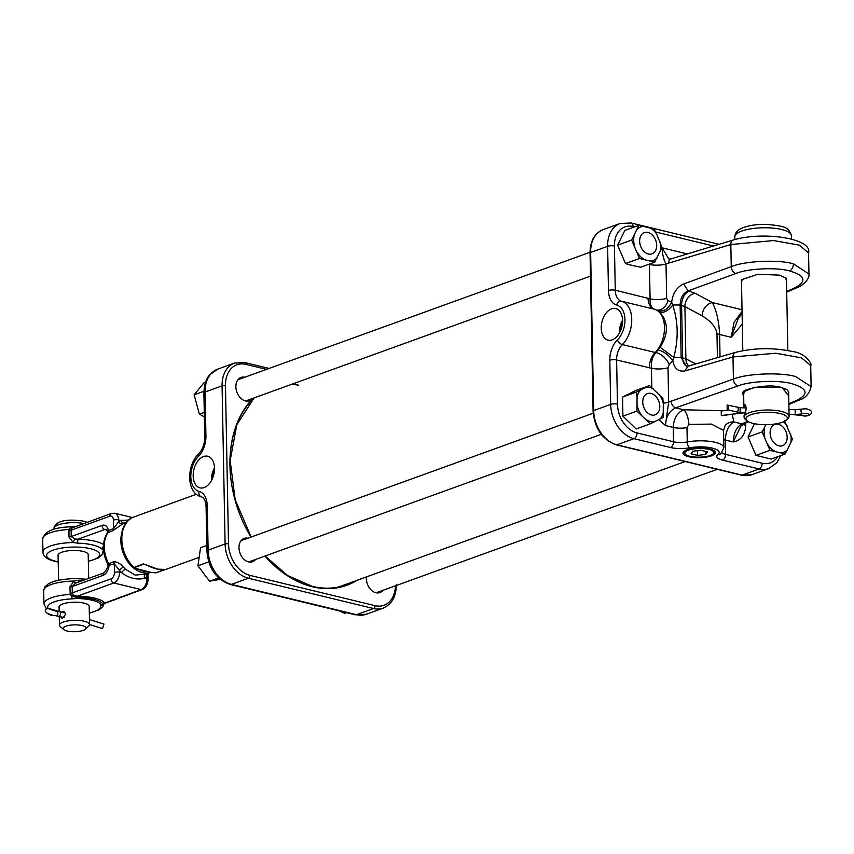 <?xml version="1.0" encoding="UTF-8"?>
<svg xmlns="http://www.w3.org/2000/svg" width="854" height="854" viewBox="0 0 854 854"><rect width="100%" height="100%" fill="white"/><g stroke="black" fill="none" stroke-linecap="round" stroke-linejoin="round"><path stroke-width="1.28" d="M214.45 470.223A13.984 8.807 -76.4 0 0 212.422 478.571M214.503 468.205A16.258 10.237 -76.4 0 0 207.906 456.324A16.258 10.237 -76.4 0 0 193.175 475.924A16.258 10.237 -76.4 0 0 200.252 487.922A16.258 10.237 -76.4 0 0 214.503 468.205M214.493 467.896A15.553 9.8 -76.4 0 0 211.376 480.055A15.553 9.8 -76.4 0 0 211.397 480.653M255.602 559.455A12.394 8.882 -109.9 0 1 248.557 561.889A12.394 8.882 -109.9 0 1 246.763 561.238A12.394 8.882 -109.9 0 1 239.974 542.493A12.394 8.882 -109.9 0 1 247.906 538.201M246.582 561.153A12.041 8.636 70.1 0 0 248.151 561.708A12.041 8.636 70.1 0 0 252.25 561.452A12.041 8.636 70.1 0 0 254.588 559.818M382.987 590.317A12.394 8.882 -109.9 0 1 375.931 592.751A12.394 8.882 -109.9 0 1 374.137 592.1A12.394 8.882 -109.9 0 1 366.419 576.909M373.967 592.014A12.041 8.636 70.1 0 0 375.536 592.569A12.041 8.636 70.1 0 0 379.624 592.313A12.041 8.636 70.1 0 0 381.973 590.68M252.506 398.476A12.394 8.882 -109.9 0 1 245.461 400.91A12.394 8.882 -109.9 0 1 243.668 400.259A12.394 8.882 -109.9 0 1 236.878 381.514A12.394 8.882 -109.9 0 1 244.82 377.222M243.497 400.174A12.041 8.636 70.1 0 0 245.055 400.729A12.041 8.636 70.1 0 0 249.154 400.473A12.041 8.636 70.1 0 0 251.492 398.839M246.891 538.575A12.041 8.636 70.1 0 0 244.052 538.821A12.041 8.636 70.1 0 0 239.889 542.674M243.806 377.596A12.041 8.636 70.1 0 0 240.956 377.831A12.041 8.636 70.1 0 0 236.804 381.695M742.211 279.343L741.507 282.45M741.528 283.912L741.934 279.6L757.872 274.273L779.254 275.105L785.968 278.03L786.523 282.322M788.648 393.267L788.85 392.306L787.196 389.776L781.442 387.481C766.273 382.635 739.724 391.047 744.346 391.474L743.653 394.441M786.491 280.827L785.68 277.785M688.623 456.676A16.258 4.868 178.9 0 0 706.141 457.114A16.258 4.868 178.9 0 0 715.535 452.46A16.258 4.868 178.9 0 0 709.941 448.958A16.258 4.868 178.9 0 0 692.562 448.51A16.258 4.868 178.9 0 0 683.019 453.09A16.258 4.868 178.9 0 0 688.623 456.676M622.523 322.502A13.984 8.807 -76.4 0 0 620.495 330.85M622.566 320.496A16.258 10.237 -76.4 0 0 615.98 308.614A16.258 10.237 -76.4 0 0 601.248 328.214A16.258 10.237 -76.4 0 0 608.326 340.212A16.258 10.237 -76.4 0 0 622.566 320.496M622.566 320.186A15.553 9.8 -76.4 0 0 619.449 332.345A15.553 9.8 -76.4 0 0 619.47 332.943M661.775 247.863L661.999 247.799C662.458 254.577 663.793 259.947 666.003 263.918L666.664 298.324L667.988 300.597L671.66 302.102C672.824 293.392 676.688 287.392 683.253 284.104L731.248 266.64C744.976 260.908 778.218 259.381 793.387 263.801L808.951 273.995C809.966 280.187 800.337 286.816 797.081 287.638A6.031 4.462 66.2 0 1 794.86 287.83C807.083 281.308 805.343 275.671 789.651 270.942C776.51 267.11 747.698 268.487 735.806 273.526L688.132 290.872L695.007 293.221L712.311 302.551C716.506 310.461 718.94 321.104 719.602 334.49L720.039 356.887M654.121 309.148L621.509 301.259A24.702 15.564 103.6 0 1 631.746 319.375A24.702 15.564 103.6 0 1 622.342 344.589L655.829 352.606L660.163 347.3C668.661 333.636 668.426 321.83 659.491 311.881L657.409 310.44C663.238 312.201 667.988 309.426 671.66 302.102L672.706 304.974C678.3 321.894 678.631 339.358 673.71 357.367L672.792 360.73L669.216 364.605L667.999 367.711L668.661 402.117L733.415 379.048C747.133 373.465 780.385 372.109 795.544 376.518L811.108 386.595C809.336 393.79 805.365 398.284 799.184 400.067A6.031 4.483 -113.2 0 1 796.985 400.259C809.208 393.907 807.478 388.389 791.775 383.67C778.634 379.849 749.823 381.065 737.931 385.944L675.663 407.849C669.322 410.87 665.906 416.773 665.415 425.527L658.872 419.656M634.565 226.886L633.07 226.523A25.31 18.147 70.1 0 0 614.421 246.037L615.275 290.221L650.086 298.836L649.424 264.057M742.297 324.04L731.195 337.298L734.034 322.353L742.062 311.432M745.734 422.954L745.777 425.324C745.115 435.06 740.93 440.6 733.202 441.956C733.597 433.17 736.458 427.139 741.816 423.872L747.73 421.342M658.178 349.98C663.996 351.453 668.863 355.04 672.792 360.73C674.276 368.565 678.311 371.97 684.919 370.946L687.897 366.249L735.636 352.339A6.031 4.163 73.8 0 0 732.988 356.951L685.25 370.86M667.999 367.711A12.052 3.608 -1.1 0 1 651.421 368.223L616.609 359.972L617.463 404.145A25.31 18.147 70.1 0 0 637.031 432.925L673.528 441.764L673.251 427.427C673.678 418.609 677.137 412.717 683.616 409.771A12.052 4.537 -99.5 0 1 688.858 424.427L686.979 427.619L687.256 441.956A24.702 7.387 -1.1 0 1 715.385 442.361A24.702 7.387 -1.1 0 1 723.893 447.742L720.797 453.773A4.825 4.291 51.2 0 1 717.862 454.606A19.888 5.946 178.9 0 0 712.311 448.104A19.888 5.946 178.9 0 0 689.669 447.784A16.877 5.049 -1.1 0 1 670.454 447.507L633.956 438.668L616.972 444.817L742.083 475.123L759.067 468.974L722.569 460.135A16.877 5.049 -1.1 0 1 717.862 454.606M808.951 273.995L808.546 252.891L799.28 245.13L773.596 240.55L730.832 244.543L666.003 263.918A12.052 3.608 -1.1 0 1 649.435 264.43M811.108 386.595L810.713 365.491L801.447 357.837L775.763 353.236L732.988 356.951L733.415 379.048A6.031 4.089 70.6 0 0 737.931 385.944M742.03 309.746L712.311 302.551A12.052 10.056 -61.7 0 0 702.212 315.905L684.897 306.575L680.136 305.017L681.14 357.41L685.901 358.883L695.893 363.921M687.331 253.937L661.999 247.799L668.842 258.986L671.095 258.869A6.031 4.142 73.1 0 0 668.511 263.459M732.198 414.297L733.864 421.94C728.59 425.164 725.751 431.195 725.366 440.056L725.644 454.392L762.142 463.231A25.31 18.147 70.1 0 0 777.588 456.741M663.28 403.173A12.052 3.608 -1.1 0 0 668.661 402.117L665.415 425.527L673.251 427.427A12.052 3.608 178.9 0 0 686.979 427.619M671.148 400.942A6.031 4.089 70.6 0 0 675.663 407.849L683.616 409.771L723.551 410.731M748.478 421.78L744.005 423.691A6.031 4.483 -113.2 0 1 741.816 423.872L733.864 421.94A12.052 10.985 41.5 0 0 725.195 425.399L723.562 430.395L711.403 424.086L688.858 424.427M723.733 439.564A12.052 3.608 -1.1 0 0 725.366 440.056L733.202 441.956L740.792 426.285L744.005 423.691M717.435 357.645L716.965 333.562A12.052 3.608 -1.1 0 0 719.602 334.49L731.195 337.298L738.155 318.659L742.094 313.204M683.584 283.987L688.132 290.872C683.008 293.253 680.339 297.971 680.136 305.017L672.706 304.974A12.052 6.885 -51.1 0 1 659.491 311.881M660.163 347.3L673.71 357.367L681.14 357.41L686.499 366.334M655.007 309.447L654.271 309.191L655.007 309.447C651.463 308.273 649.83 304.739 650.086 298.836A12.052 3.608 -1.1 0 0 666.664 298.324M651.794 387.428L651.421 368.223C650.929 361.915 652.392 356.705 655.829 352.606A12.052 6.085 46.7 0 1 669.216 364.605M742.126 314.966A12.052 3.608 -1.1 0 1 740.973 314.464M745.777 425.324A12.052 3.608 -1.1 0 1 742.937 424.289M667.988 300.597A12.052 8.988 -74.7 0 1 656.427 309.949M196.356 494.274L132.722 517.407C116.72 524.26 117.831 554.716 133.299 567.761L143.355 563.896L157.937 569.17L165.804 569.426L198.768 557.491M157.776 569.138L143.803 564.163L134.259 567.611L136.213 568.807A1.206 0.758 103.6 0 1 135.903 568.828L135.903 568.828A1.206 0.758 103.6 0 1 135.637 568.647M146.087 564.59L143.803 564.163L145.682 564.611M145.095 512.827L142.447 513.873A1.206 0.865 70.1 0 0 142.394 513.894M136.213 568.807L151.489 572.5A1.206 0.758 103.6 0 1 151.19 572.522L151.19 572.522A1.206 0.758 103.6 0 1 150.923 572.361M165.804 569.426C160.755 570.515 154.136 568.945 145.938 564.74L145.927 564.665M61.819 612.19L63.911 611.261L65.801 614.101L62.139 618.584L60.965 616.876M82.059 625.587A11.454 3.427 178.9 0 0 68.181 625.566A11.454 3.427 178.9 0 0 63.698 629.579A11.454 3.427 178.9 0 0 67.05 631.021A11.454 3.427 178.9 0 0 85.443 629.163A11.454 3.427 178.9 0 0 82.059 625.587M63.698 629.579L60.207 626.537A15.062 4.505 -1.1 0 1 59.428 625.139A15.062 4.505 -1.1 0 1 68.192 620.869A15.062 4.505 -1.1 0 1 84.365 621.274A15.062 4.505 -1.1 0 1 89.553 624.562A15.062 4.505 -1.1 0 1 88.816 625.993L85.443 629.163M126.798 522.018L124.503 522.904A27.723 19.877 70.1 0 0 122.581 523.972L113.134 530.526L107.241 532.939L108.362 530.526L113.614 528.626L113.454 520.086A5.423 3.416 -76.4 0 0 109.803 516.2A3.619 2.594 70.1 0 1 111.298 513.467L72.131 527.932L71.106 530.217L71.224 536.536L74.597 538.949L77.992 539.205L77.522 543.144L73.134 542.536L68.971 536.942L68.96 529.459L70.455 527.729L75.301 526.491M58.093 555.687A15.126 4.526 -1.1 0 1 58.019 555.292A15.126 4.526 -1.1 0 1 66.825 551.001A15.126 4.526 -1.1 0 1 83.062 551.406A15.126 4.526 -1.1 0 1 88.272 554.705A15.126 4.526 -1.1 0 1 88.218 555.111M70.06 593.284A3.619 1.078 178.9 0 0 72.302 592.879L73.423 595.227L77.33 596.188L77.127 597.362L71.779 596.327L70.209 594.427L69.932 586.954L73.882 581.062L78.237 580.517L78.429 582.097M104.199 602.657L103.633 604.045A3.619 3.448 168.3 0 1 100.601 605.796L100.953 604.547A27.435 8.209 178.9 0 0 92.125 600.234A27.435 8.209 178.9 0 0 76.102 598.526L72.046 598.878A26.517 7.932 178.9 0 0 47.952 608.443M103.772 603.735L102.693 603.554A29.431 8.807 178.9 0 0 93.428 599.188A29.431 8.807 178.9 0 0 77.127 597.362M59.086 607.44A15.126 4.526 -1.1 0 1 59.011 607.034A15.126 4.526 -1.1 0 1 67.829 602.743A15.126 4.526 -1.1 0 1 84.055 603.148A15.126 4.526 -1.1 0 1 89.264 606.457A15.126 4.526 -1.1 0 1 89.211 606.852M107.241 532.939L107.241 532.939C101.957 542.333 102.117 552.73 107.743 564.11L113.731 561.718C117.126 561.761 120.35 563.576 123.414 567.184A27.723 19.877 70.1 0 0 125.389 569.191L135.178 575.094L145.511 574.155M103.729 603.767L142.255 589.548A3.619 2.594 -109.9 0 1 141.091 589.591L113.795 582.983L77.33 596.188A31.438 9.405 -1.1 0 1 104.626 602.796A3.619 3.352 -40.1 0 0 102.693 603.554M72.451 596.241L73.423 595.227L71.779 596.327L72.046 598.878M146.653 573.792A3.619 2.487 56.5 0 0 146.824 577.091A31.331 22.46 -109.9 0 1 144.657 578.297L146.856 578.831L147.977 573.312L148.094 579.61A3.619 1.078 178.9 0 0 146.856 578.831A9.042 5.69 -76.4 0 1 141.091 589.591L102.928 603.789A3.619 3.373 -36.1 0 1 100.953 604.547M76.679 596.209A3.619 0.662 -81.6 0 0 76.23 597.32L76.102 598.526M72.43 593.434A3.619 1.153 -16.1 0 1 70.209 594.427A30.136 9.01 -1.1 0 0 43.949 603.874L46.426 608.859M86.393 579.215L73.54 578.532L62.235 579.482L54.208 581.275L48.603 583.624L44.942 586.773L43.693 590.648A30.136 9.01 178.9 0 1 73.882 581.062L75.451 583.218L72.184 586.559L72.302 592.879L110.999 578.873A5.423 3.416 -76.4 0 0 114.457 572.415L114.297 563.875L108.906 565.263M76.284 582.876L75.451 583.218M145.265 574.294A3.619 2.519 65.1 0 0 144.657 578.297C136.768 580.133 129.125 578.286 121.748 572.746A31.331 22.46 -109.9 0 1 119.528 570.472L114.297 563.875A3.619 2.594 70.1 0 0 113.731 561.718M124.503 522.904A3.619 2.519 65.1 0 1 120.745 520.428L128.74 520.043M113.134 530.526A3.619 2.594 70.1 0 0 113.614 528.626L118.589 521.634A31.331 22.46 -109.9 0 1 120.745 520.428L118.557 519.894L118.589 521.634A3.619 2.487 56.5 0 0 122.581 523.972M103.12 548.183L102.896 549.752L101.925 549.058A30.082 8.999 178.9 0 0 92.808 544.991A30.082 8.999 178.9 0 0 77.522 543.144M71.202 529.619A3.619 0.939 13.6 0 1 68.96 529.459A30.136 9.01 178.9 0 0 42.7 538.906C44.547 531.38 53.834 527.356 70.583 526.843L70.455 527.729L71.224 527.655M74.597 538.949L73.134 542.536A30.136 9.01 -1.1 0 0 42.956 552.132C43.042 556.36 47.002 559.434 54.848 561.356L58.211 562.049M103.387 546.603A3.619 3.309 -45.3 0 0 101.925 549.058M103.153 548.183L103.206 550.969A30.136 9.01 -1.1 0 0 102.896 549.752A3.619 3.544 35.7 0 1 103.387 547.66M107.935 532.416A3.619 2.541 66.9 0 0 108.362 530.526A9.64 6.074 103.6 0 0 102.021 525.391A3.619 2.594 70.1 0 0 104.818 529.501L77.992 539.205A33.648 10.056 -1.1 0 1 103.494 544.446M123.414 567.184A3.619 1.238 138.1 0 0 119.528 570.472L119.56 572.212L121.748 572.746A3.619 1.473 132.9 0 1 125.389 569.191M69.932 586.954A3.619 1.078 178.9 0 0 72.184 586.559L102.982 575.404A9.64 6.074 103.6 0 0 109.034 565.775A3.619 2.637 73.5 0 0 108.533 563.597M685.175 461.534L341.429 585.961A105.458 75.6 -109.9 0 1 337.309 587.264M59.695 611.71L59.695 611.699A2.37 1.494 -76.4 0 0 59.513 611.635L65.651 613.119L59.695 611.699A9.49 0.939 -161.7 0 1 52.937 609.681L48.432 608.624L56.289 611.261A9.49 0.939 -161.7 0 1 59.769 611.731L65.662 613.161M46.949 613.108L53.29 615.542M89.456 619.566L103.964 624.093L102.512 628.597L89.553 624.541L89.19 606.052M58.659 616.3L64.296 617.666M747.004 420.798A20.699 6.191 178.9 0 0 763.049 424.641A20.699 6.191 178.9 0 0 786.32 420.051A20.699 6.191 178.9 0 0 770.201 412.322A20.699 6.191 178.9 0 0 747.004 420.798L745.264 419.282A22.503 6.736 -1.1 0 1 744.09 417.19A22.503 6.736 -1.1 0 1 770.479 410.059A22.503 6.736 -1.1 0 1 789.096 416.325L788.616 391.367M743.919 407.849L744.208 404.657C746.631 406.002 746.695 409.728 744.421 415.813L744.122 412.802M745.755 405.607L745.542 407.902M789.096 416.325A22.503 6.736 -1.1 0 1 788.007 418.46L786.32 420.051M745.702 405.682L744.208 404.657L745.051 404.54M745.691 412.546L740.119 412.354A7.056 2.114 -1.1 0 1 736.81 411.948L727.181 409.696A2.37 1.462 -76.9 0 0 728.665 406.867A2.37 1.462 -76.9 0 0 727.683 405.127A2.37 1.462 -76.9 0 0 727.096 405.17L727.181 409.696M794.967 414.307L795.213 414.318A9.49 2.84 178.9 0 0 802.408 413.667A4.153 1.238 -1.1 0 1 805.535 413.4A4.153 1.238 -1.1 0 1 808.973 414.553A4.153 1.238 -1.1 0 1 804.105 415.866A4.153 1.238 -1.1 0 1 801.394 415.396A9.49 2.84 178.9 0 0 795.213 414.318L795.277 409.642L801.821 409.087A2.37 1.313 77 0 0 800.977 410.849A2.37 1.313 77 0 0 802.408 413.667M728.761 410.069L721.224 411.02L721.32 415.546L743.193 412.781A7.12 2.124 178.9 0 1 745.67 412.61M642.731 401.999A11.294 8.102 70.1 0 0 655.103 414.841A11.294 8.102 70.1 0 0 659.79 406.429A11.294 8.102 70.1 0 0 647.417 393.598A11.294 8.102 70.1 0 0 642.731 401.999M218.613 577.934L209.54 581.211L220.172 579.3M206.828 545.482L200.551 547.756L197.925 565.807L209.54 581.211M197.925 565.807L208.75 561.889M636.582 391.954L649.52 385.56L635.472 390.652L622.534 397.046L622.908 416.197L636.945 411.105L637.073 397.356L636.582 391.954L622.534 397.046M622.908 416.197L636.209 428.943L650.257 423.862L636.945 411.105M649.52 385.56L662.832 398.316L663.323 403.718L663.195 417.467L650.257 423.862M653.758 389.114A17.891 12.821 70.1 0 0 646.158 387.278M640.713 389.968A17.891 12.821 70.1 0 0 637.073 397.356M637.223 405.426A17.891 12.821 70.1 0 0 641.183 414.66M646.788 420.029A17.891 12.821 70.1 0 0 654.388 421.876M659.832 419.175A17.891 12.821 70.1 0 0 663.473 411.788M663.323 403.718A17.891 12.821 70.1 0 0 659.363 394.484M629.494 264.772L640.649 267.238L654.698 262.157L639.539 258.484L625.491 263.566L629.494 264.772M639.539 258.484L631.65 240.059L617.602 245.151L625.491 263.566M631.65 240.059L638.899 225.317L624.861 230.399L617.602 245.151M638.899 225.317L654.057 228.979L656.726 234.177L661.957 247.404L654.698 262.157M660.238 251.535A17.891 12.821 70.1 0 0 660.046 241.938M656.726 234.177A17.891 12.821 70.1 0 0 650.054 227.783M643.67 226.235A17.891 12.821 70.1 0 0 637.191 229.438M634.127 235.651A17.891 12.821 70.1 0 0 634.308 245.247M637.639 253.019A17.891 12.821 70.1 0 0 644.311 259.402M650.695 260.95A17.891 12.821 70.1 0 0 657.174 257.748M204.277 412.343L199.345 414.126L204.362 416.933M203.914 391.271L194.146 394.815L199.345 414.126M205.494 382.272L203.882 382.859L194.146 394.815M648.079 232.491A11.294 8.102 70.1 0 0 644.322 232.608A11.294 8.102 70.1 0 0 639.881 243.518A11.294 8.102 70.1 0 0 648.261 253.99A11.294 8.102 70.1 0 0 652.018 253.862A11.294 8.102 70.1 0 0 656.459 242.963A11.294 8.102 70.1 0 0 648.079 232.491M778.731 445.831A11.294 8.102 70.1 0 0 782.488 445.703A11.294 8.102 70.1 0 0 786.929 434.803A11.294 8.102 70.1 0 0 778.549 424.331A11.294 8.102 70.1 0 0 774.791 424.449A11.294 8.102 70.1 0 0 770.351 435.359A11.294 8.102 70.1 0 0 778.731 445.831M338.963 610.813L344.738 613.343L346.607 612.67M770.009 450.325L762.12 431.9L748.072 436.992L755.961 455.406L771.119 459.078L785.168 453.997L770.009 450.325L755.961 455.406M754.477 423.712L748.072 436.992M762.12 431.9L765.985 424.684M784.527 420.83L792.427 439.244L785.168 453.997M764.597 427.502A17.891 12.821 70.1 0 0 764.789 437.088M768.109 444.859A17.891 12.821 70.1 0 0 774.781 451.243M781.164 452.791A17.891 12.821 70.1 0 0 787.644 449.588M790.708 443.375A17.891 12.821 70.1 0 0 790.526 433.779M787.196 426.018A17.891 12.821 70.1 0 0 783.545 421.759M710.229 455.47A14.507 4.334 178.9 0 0 713.154 453.848A14.507 4.334 178.9 0 0 706.311 448.905A14.507 4.334 178.9 0 0 688.324 450.165A14.507 4.334 178.9 0 0 685.452 454.381A14.507 4.334 178.9 0 0 696.352 457.125A14.507 4.334 178.9 0 0 710.229 455.47M707.496 451.83L700.931 450.239L692.711 451.232L691.057 453.816L697.622 455.406L705.842 454.413L707.496 451.83M705.788 451.414L705.842 454.413M697.537 450.645L697.622 455.406M349.435 583.058A106.056 76.038 -109.9 0 1 344.087 585.588M353.577 581.563A106.056 76.038 -109.9 0 1 346.169 584.883A106.056 76.038 -109.9 0 1 312.297 586.41M312.02 586.346A106.056 76.038 -109.9 0 1 264.975 556.061M251.033 537.081A106.056 76.038 -109.9 0 1 254.054 397.911M357.143 580.272A106.665 76.465 -109.9 0 1 312.425 586.773A106.665 76.465 -109.9 0 1 264.911 556.082M251.001 537.091A106.665 76.465 -109.9 0 1 253.136 398.242M266.544 369.366L245.888 364.359A27.723 19.877 70.1 0 0 225.467 385.73L228.509 543.838A27.723 19.877 70.1 0 0 249.944 575.361L375.045 605.667A27.723 19.877 70.1 0 0 395.466 585.801M366.227 614.272L355.307 614.773A4.825 3.032 -76.4 0 0 356.524 614.688L373.518 608.539L248.407 578.233L231.423 584.382L356.524 614.688A30.136 21.606 70.1 0 0 366.227 614.272L383.222 608.123A30.136 21.606 -109.9 0 1 373.518 608.539A2.413 1.516 103.6 0 0 375.045 605.667M207.276 505.942A4.825 1.441 178.9 0 0 206.092 506.924L206.946 551.097A4.825 1.441 178.9 0 1 208.12 550.125L225.104 543.977L222.072 385.869L205.088 392.018L205.931 436.191A19.888 12.522 103.6 0 1 198.363 456.484A19.888 12.522 -76.4 0 0 190.805 476.788A19.888 12.522 -76.4 0 0 199.035 491.37A19.888 12.522 103.6 0 1 207.276 505.942L208.12 550.125A30.136 21.606 70.1 0 0 231.423 584.382A4.825 3.032 -76.4 0 1 230.196 584.467L355.307 614.773M249.944 575.361A2.413 1.516 103.6 0 1 248.407 578.233A30.136 21.606 -109.9 0 1 225.104 543.977A2.413 0.726 178.9 0 1 228.509 543.838M225.467 385.73A2.413 0.726 178.9 0 0 222.072 385.869A30.136 21.606 -109.9 0 1 234.562 363.046L217.578 369.195A30.136 21.606 70.1 0 0 205.088 392.018A4.825 1.441 178.9 0 0 203.903 392.989C204.255 380.425 208.91 375.643 209.443 375.055L217.578 369.195M205.931 436.191A4.825 1.441 178.9 0 0 204.757 437.163C204.608 444.112 202.558 449.706 198.598 453.954C186.375 465.483 186.183 493.142 201.469 496.911A4.825 3.747 104.5 0 0 201.512 496.921C204.255 497.893 205.793 501.234 206.092 506.924M198.363 456.484A4.825 2.605 -134.9 0 1 198.598 453.954M199.035 491.37A4.825 3.747 104.5 0 0 201.469 496.911M234.562 363.046L244.874 362.587A2.413 1.516 103.6 0 1 245.888 364.359M291.342 384.417A105.458 75.6 -109.9 0 1 298.59 385.175M743.706 397.356L742.521 392.274L754.466 387.257L782.083 387.428L788.701 395.872M782.083 387.428A2.413 1.516 103.6 0 1 781.442 387.481M793.387 263.801A6.031 3.8 103.6 0 1 789.651 270.942M713.474 246.005L655.637 231.989M735.806 273.526A6.031 4.067 -110 0 1 731.248 266.64L730.832 244.543A6.031 4.142 73.1 0 1 733.415 239.953C763.124 231.092 812.794 238.319 808.546 252.891M786.694 291.438L794.86 287.83M614.421 246.037A4.825 1.441 178.9 0 0 607.621 246.304L590.637 252.453L593.679 410.56L610.663 404.412L609.809 360.228A19.888 12.522 103.6 0 1 617.378 339.935A19.888 12.522 -76.4 0 0 624.947 319.631A19.888 12.522 -76.4 0 0 616.705 305.059A19.888 12.522 103.6 0 1 608.475 290.477L607.621 246.304A30.136 21.606 -109.9 0 1 620.121 223.481L603.127 229.63A30.136 21.606 70.1 0 0 590.637 252.453A2.413 0.726 178.9 0 0 590.05 252.933C590.125 241.191 594.491 233.42 603.127 229.63M742.083 475.123A30.136 21.606 70.1 0 0 751.787 474.707L741.464 475.166A2.413 1.516 -76.4 0 0 742.083 475.123M780.823 455.566L776.905 462.697L768.771 468.558A30.136 21.606 -109.9 0 1 759.067 468.974A4.825 3.032 -76.4 0 0 762.142 463.231M593.082 411.041A2.413 0.726 178.9 0 1 593.679 410.56A30.136 21.606 70.1 0 0 616.972 444.817A2.413 1.516 -76.4 0 1 616.364 444.859C602.401 439.767 594.64 428.505 593.082 411.041L590.05 252.933M637.031 432.925A4.825 3.032 -76.4 0 1 633.956 438.668A30.136 21.606 -109.9 0 1 610.663 404.412A4.825 1.441 178.9 0 1 617.463 404.145M788.85 403.739L796.985 400.259M686.979 366.398A12.052 7.59 103.6 0 1 682.602 357.773L681.599 305.38A12.052 7.59 -76.4 0 1 689.071 291.097M695.007 293.221A12.052 10.056 -61.7 0 0 684.897 306.575L685.901 358.883A12.052 10.12 116.8 0 0 688.708 366.014M716.965 333.562C715.962 327.146 711.04 321.264 702.212 315.905M649.371 367.903A15.062 9.49 -76.4 0 1 655.103 352.531A24.702 15.564 -76.4 0 0 664.497 327.306A24.702 15.564 -76.4 0 0 654.271 309.191A15.062 9.49 -76.4 0 1 648.026 298.153M617.378 339.935A4.825 2.605 -134.9 0 0 622.342 344.589A15.062 9.49 -76.4 0 0 616.609 359.972A4.825 1.441 178.9 0 0 609.809 360.228M608.475 290.477A4.825 1.441 178.9 0 1 615.275 290.221A15.062 9.49 -76.4 0 0 621.509 301.259A4.825 3.747 104.5 0 0 616.705 305.059M670.454 447.507A4.825 3.032 -76.4 0 0 673.528 441.764A12.052 3.608 178.9 0 0 687.256 441.956A4.825 2.199 -100.3 0 0 689.669 447.784M721.929 452.695A12.052 3.608 178.9 0 0 725.644 454.392A4.825 3.032 -76.4 0 1 722.569 460.135M633.07 226.523A4.825 3.032 -76.4 0 0 631.042 222.979L620.121 223.481M132.968 517.3A1.206 0.865 70.1 0 0 132.85 517.343A30.136 21.606 70.1 0 0 121.812 539.557A30.136 21.606 70.1 0 0 133.811 567.355A1.206 0.865 70.1 0 0 134.259 567.611M164.801 569.703L156.261 572.788A1.206 0.865 70.1 0 1 156.197 572.82L156.197 572.82A1.206 0.865 70.1 0 1 155.812 572.831L164.192 569.799M151.489 572.5L155.812 572.831M142.501 513.852A1.206 0.865 70.1 0 0 142.447 513.873L132.722 517.396M83.596 523.491A18.831 5.636 178.9 0 0 63.975 523.417A18.831 5.636 178.9 0 0 53.802 528.626C55.745 518.677 72.953 519.531 83.457 521.143L86.927 522.285M88.336 561.238A26.517 7.932 178.9 0 0 90.524 548.706A26.517 7.932 178.9 0 0 53.129 550.147A26.517 7.932 178.9 0 0 55.766 561.291A26.517 7.932 178.9 0 0 58.211 561.815M78.237 580.517A30.082 8.999 -1.1 0 1 82.251 580.709M89.328 612.98A26.517 7.932 178.9 0 0 100.601 605.796M150.539 572.361A27.723 19.877 -109.9 0 1 142.298 572.522A27.723 19.877 -109.9 0 1 121.503 534.06M138.988 569.565A26.517 19.012 70.1 0 0 143.066 571.08A26.517 19.012 70.1 0 0 147.123 571.539M108.479 530.483A3.619 2.594 70.1 0 1 107.999 532.384A27.723 19.877 70.1 0 0 108.597 563.576A3.619 2.594 70.1 0 1 109.163 565.732M110.999 578.873A3.619 2.594 -109.9 0 0 113.795 582.983A9.042 5.69 103.6 0 0 119.56 572.212A3.619 1.078 178.9 0 0 114.457 572.415M102.982 575.404A3.619 2.594 -109.9 0 1 104.476 572.671L76.262 582.887M111.298 513.467L114.756 513.254A9.042 5.69 103.6 0 1 118.557 519.894A3.619 1.078 178.9 0 0 113.454 520.086M109.803 516.2L71.106 530.217A3.619 1.078 -1.1 0 1 68.854 530.612M68.971 536.942A3.619 1.078 -1.1 0 0 71.224 536.536L102.021 525.391M106.931 530.014L104.818 529.501A6.031 3.8 -76.4 0 1 106.344 529.395L107.497 531.636M56.289 611.261A2.37 2.349 60.5 0 1 56.716 615.563L53.471 615.606C47.066 615.403 40.714 608.048 49.799 608.742L59.513 611.635A2.37 1.494 -76.4 0 0 59.332 611.603M59.769 611.731A2.37 1.494 103.6 0 1 60.388 614.613A2.37 1.494 103.6 0 1 58.467 616.278A2.37 1.494 103.6 0 1 58.285 616.214M52.937 609.681L52.681 610.461M734.803 236.771C735.123 233.089 737.045 230.431 740.578 228.787C747.367 225.573 756.292 224.122 767.362 224.421C787.655 226.395 788.573 228.093 791.444 235.683A28.321 8.465 178.9 0 0 768.024 227.804A28.321 8.465 178.9 0 0 734.803 236.771L734.856 239.526M740.119 412.354L740.162 407.71L727.683 405.127M736.81 411.948A2.37 1.462 -76.9 0 0 738.294 409.109A2.37 1.462 -76.9 0 0 737.312 407.369M795.149 409.749L788.85 409.418M802.312 409.141A2.37 1.313 77 0 0 801.821 409.087L805.578 408.767C815.549 410.08 811.524 416.709 803.977 415.973L800.444 415.322A2.37 1.879 -67.3 0 0 801.394 415.396L801.372 413.88M743.183 412.461L743.193 412.781A2.37 0.769 -97.2 0 0 743.439 412.877L721.566 415.642M743.663 412.728A2.37 0.769 -97.2 0 1 743.439 412.877L745.638 412.717M254.108 397.889L236.804 424.769L230.164 460.498L235.192 499.825L251.183 537.017M265.124 556.007L287.574 575.532L312.169 586.335C324.146 589.196 335.483 588.705 346.169 584.883M203.903 392.989L204.757 437.163M230.196 584.467C216.137 579.354 208.387 568.23 206.946 551.097M244.874 362.587L269.063 368.448M383.222 608.123C391.858 604.333 396.224 596.562 396.299 584.819M768.771 468.558L751.787 474.707M671.095 258.869L733.415 239.953M799.184 400.067L788.872 404.486M735.636 352.339C754.36 347.77 773.372 347.503 792.693 351.56C805.653 353.033 812.688 364.573 810.713 365.491M786.715 292.217L797.081 287.638M723.562 430.395L723.893 447.742M686.52 366.345L687.897 366.249M656.886 310.162L656.128 309.874M719.068 244.308L631.042 222.979M741.464 475.166L616.364 444.859M164.822 569.693L156.197 572.82L151.19 572.522L133.299 567.771M59.428 625.139L59.257 616.471M59.161 611.549L59.065 606.628M58.563 580.154L58.072 554.886M53.802 528.626L53.813 529.341M89.328 613.215L99.224 609.777L102.928 606.607L104.177 603.394M150.571 572.372L144.486 574.571M43.693 590.648L43.949 603.874M148.094 579.61C147.561 584.894 145.607 588.203 142.255 589.548M107.743 564.11L108.138 566.287L104.476 572.671M114.756 513.254L132.445 517.535M42.7 538.906L42.956 552.132M88.336 561.473L98.295 557.993L101.957 554.844L103.206 550.969M70.583 526.843L74.8 526.491M103.537 547.425L103.11 548.225M88.667 578.393L88.197 554.31M89.553 624.552L102.512 628.597M55.958 615.809L64.274 617.688M787.836 350.535L786.459 278.863M791.509 239.088L791.444 235.683M744.09 417.19L744.058 415.717M743.898 407.166L743.62 392.552M742.809 350.652L741.464 280.486M800.444 415.322L789.043 414.211M746.257 407.924L740.162 407.71M601.28 434.323L248.962 561.857M593.188 413.219L241.276 540.603M590.039 252.261L238.181 379.624M590.498 276.13L245.877 400.878M717.275 469.305L376.347 592.719M713.154 453.848L714.755 452.246M685.452 454.381L683.787 452.833"/></g></svg>
